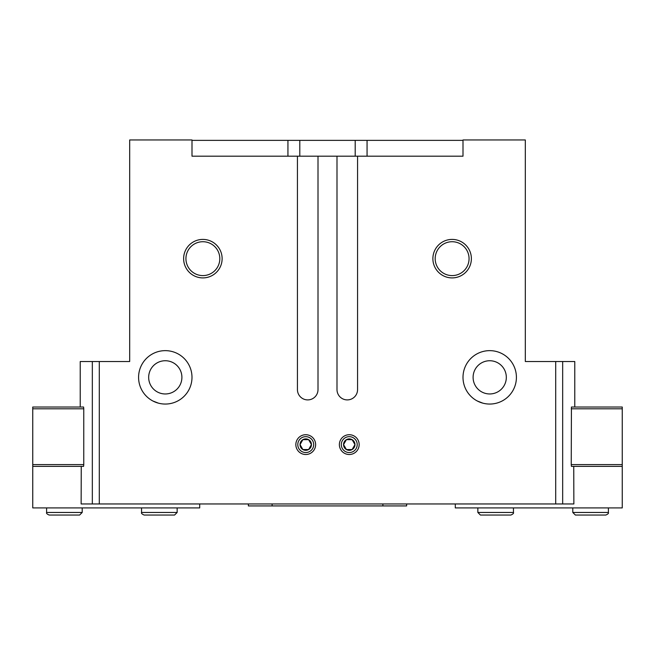 <?xml version="1.0" encoding="UTF-8"?>
<svg xmlns="http://www.w3.org/2000/svg" width="655" height="655" viewBox="0 0 655 655"><rect width="100%" height="100%" fill="white"/><g stroke="black" fill="none" stroke-linecap="round" stroke-linejoin="round"><path stroke-width="0.98" d="M463.003 377.354A26.708 26.708 0 0 0 503.065 400.475A26.708 26.708 0 0 0 503.065 354.224A26.708 26.708 0 0 0 463.003 377.354M482.8 403.144L477.307 400.999M138.582 377.354A26.708 26.708 0 0 0 178.643 400.475A26.708 26.708 0 0 0 178.643 354.224A26.708 26.708 0 0 0 138.582 377.354M158.379 403.144L152.885 400.999M473.098 377.354A16.621 16.621 0 0 0 498.021 391.739A16.621 16.621 0 0 0 498.021 362.96A16.621 16.621 0 0 0 473.098 377.354M148.669 377.354A16.621 16.621 0 0 0 173.6 391.739A16.621 16.621 0 0 0 173.6 362.96A16.621 16.621 0 0 0 148.669 377.354M571.242 408.802L622.25 408.802L622.25 407.025L571.422 407.025L574.771 407.025L574.771 361.527L525.318 361.527L525.318 139.965L463.003 139.965L463.003 156.193L191.997 156.193L191.997 139.965L129.682 139.965L129.682 361.527L80.229 361.527L80.229 407.025L83.578 407.025L83.758 408.605L83.758 464.788L83.578 466.368L81.253 466.368L81.13 503.957L92.33 503.957L92.33 361.527M295.847 444.606A9.89 9.89 0 0 0 310.683 453.178A9.89 9.89 0 0 0 310.683 436.042A9.89 9.89 0 0 0 295.847 444.606M339.372 444.606A9.89 9.89 0 0 0 354.208 453.178A9.89 9.89 0 0 0 354.208 436.042A9.89 9.89 0 0 0 339.372 444.606M432.881 258.659A19.241 19.241 0 0 0 461.75 275.321A19.241 19.241 0 0 0 461.75 241.99A19.241 19.241 0 0 0 432.881 258.659M183.629 258.659A19.241 19.241 0 0 0 212.498 275.321A19.241 19.241 0 0 0 212.498 241.99A19.241 19.241 0 0 0 183.629 258.659M336.998 156.193L336.998 389.619A10.284 10.284 0 0 0 347.281 399.902A10.284 10.284 0 0 0 357.565 389.619L357.565 156.193M297.435 156.193L297.435 389.619A10.284 10.284 0 0 0 307.719 399.902A10.284 10.284 0 0 0 318.002 389.619L318.002 156.193M571.422 407.025L571.242 464.788L571.422 466.368L573.747 466.368L573.87 503.957L92.33 503.957M248.376 503.957L248.376 505.93L406.624 505.93L406.624 503.957M463.003 140.367L367.062 140.367L367.062 156.193M355.198 156.193L355.198 140.367L367.062 140.367M355.198 140.367L191.997 140.367M287.938 156.193L287.938 140.367M185.93 258.659A16.948 16.948 0 0 0 211.344 273.331A16.948 16.948 0 0 0 211.344 243.987A16.948 16.948 0 0 0 185.93 258.659M435.182 258.659A16.948 16.948 0 0 0 460.596 273.331A16.948 16.948 0 0 0 460.596 243.987A16.948 16.948 0 0 0 435.182 258.659M622.25 408.802L622.25 507.912L455.291 507.912L455.291 503.957M622.25 464.592L571.242 464.592M622.25 466.368L571.422 466.368M513.446 512.464L477.847 512.464L477.847 507.912L477.847 512.464L480.418 515.035L510.875 515.035C513.045 514.077 513.905 513.217 513.446 512.464L513.446 507.912M608.405 512.464L572.798 512.464L572.798 507.912L572.798 512.464L575.368 515.035L605.834 515.035C607.955 514.142 608.814 513.283 608.405 512.464L608.405 507.912M199.709 503.957L199.709 507.912L32.75 507.912L32.75 407.025L83.578 407.025M32.75 464.592L83.758 464.592M32.75 466.368L83.578 466.368M32.75 408.802L83.758 408.802M177.153 512.464L177.153 507.912L177.153 512.464L174.582 515.035L177.153 512.464L141.554 512.464L141.554 507.912M82.203 512.464L82.203 507.912L82.203 512.464L79.632 515.035L82.203 512.464L46.595 512.464L46.595 507.912M352.112 449.551A5.707 5.707 0 0 0 352.112 439.661A5.707 5.707 0 0 0 343.548 444.606A5.707 5.707 0 0 0 352.112 449.551L354.969 444.606L352.112 439.661L346.405 439.661L343.548 444.606L346.405 449.551L352.112 449.551L346.405 449.551L343.548 444.606L346.405 439.661L352.112 439.661L354.969 444.606L352.112 449.551M349.262 452.556A7.95 7.95 0 0 0 356.148 440.635A7.95 7.95 0 0 0 342.377 440.635A7.95 7.95 0 0 0 349.262 452.556M308.595 449.551A5.707 5.707 0 0 0 308.595 439.661A5.707 5.707 0 0 0 300.031 444.606A5.707 5.707 0 0 0 308.595 449.551L311.452 444.606L308.595 439.661L302.888 439.661L300.031 444.606L302.888 449.551L308.595 449.551L302.888 449.551L300.031 444.606L302.888 439.661L308.595 439.661L311.452 444.606L308.595 449.551M305.738 452.556A7.95 7.95 0 0 0 312.623 440.635A7.95 7.95 0 0 0 298.852 440.635A7.95 7.95 0 0 0 305.738 452.556M99.29 503.957L99.29 361.527M555.71 503.957L555.71 361.527M562.67 503.957L562.67 361.527M382.888 505.93L382.888 503.957M272.112 505.93L272.112 503.957M299.802 156.193L299.802 140.367M141.554 512.464C141.095 513.217 141.955 514.077 144.125 515.035L174.582 515.035L144.125 515.035M46.595 512.464C46.186 513.283 47.045 514.142 49.166 515.035L79.632 515.035"/></g></svg>
